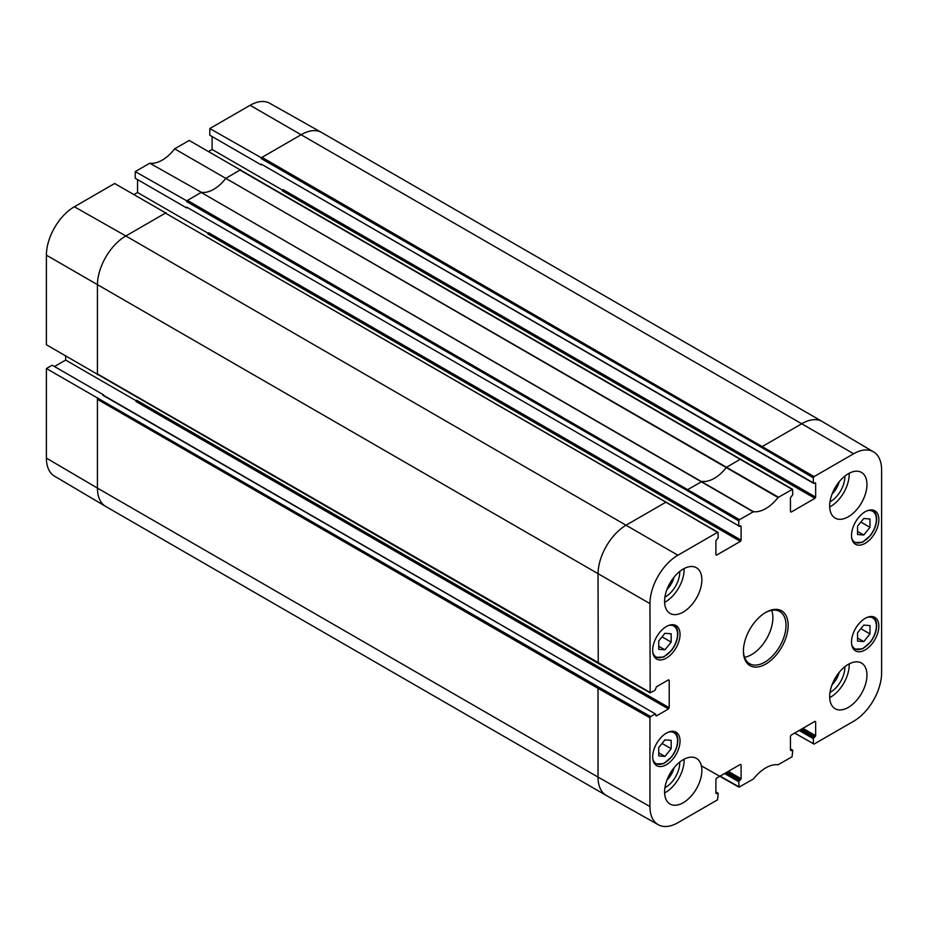 <?xml version="1.0" encoding="UTF-8"?>
<svg xmlns="http://www.w3.org/2000/svg" width="928" height="928" viewBox="0 0 928 928"><rect width="100%" height="100%" fill="white"/><g stroke="black" fill="none" stroke-linecap="round" stroke-linejoin="round"><path stroke-width="1.39" d="M857.553 526.188L863.771 518.485L869.977 519.007L869.977 527.324L863.771 535.027L857.553 534.505L857.553 526.188M863.771 535.027L857.553 531.431M869.977 527.324L860.871 522.07M857.553 632.768L863.771 625.078L869.977 625.6L869.977 633.917L863.771 641.608L857.553 641.086L857.553 632.768M863.771 641.608L857.553 638.023M869.977 633.917L860.871 628.662M658.729 640.97L664.947 633.279L671.164 633.801L671.164 642.118L664.947 649.809L658.729 649.287L658.729 640.97M664.947 649.809L658.729 646.224M671.164 642.118L662.058 636.852M658.729 747.562L664.947 739.86L671.164 740.382L671.164 748.699L664.947 756.401L658.729 755.879L658.729 747.562M664.947 756.401L658.729 752.817M671.164 748.699L662.058 743.444M46.4 458.107A39.533 22.829 120 0 0 54.462 476.134L105.63 506.398A40.171 23.188 120 0 0 105.746 506.479L606.344 795.493A40.171 23.188 120 0 0 606.471 795.563L658.265 824.725A39.533 22.829 -60 0 1 649.948 806.56L649.948 717.808L650.667 716.578L598.734 687.114L598.026 688.344L97.428 399.33L97.428 488.082L46.4 458.107L46.4 368.532L52.165 365.203L103.646 394.922L102.938 395.328L655.504 714.015L656.432 715.917L655.713 715.5M54.474 366.537L65.656 360.076L65.656 356.062M166.124 213.173L114.654 183.5L74.356 206.758A39.533 22.829 120 0 0 46.4 255.177L46.4 344.752L97.846 374.494M134.073 194.52L137.553 192.514L137.553 179.591M741.275 459.488L740.567 459.082L726.427 467.364A32.631 18.838 -60 0 1 702.171 481.377L688.019 489.416L687.312 490.645L738.792 520.886L738.792 525.898L186.725 207.164L186.725 207.988L135.244 178.257L135.244 171.61L186.725 200.808L186.725 201.631L187.433 200.402L186.725 200.808M240.688 170.137L189.208 140.453L174.65 148.851A33.269 19.21 -60 0 1 149.791 163.2L135.244 171.61M208.626 151.473L212.106 149.466L212.106 136.555M813.346 477.839L814.065 476.609L853.644 453.757A39.533 22.829 -60 0 1 873.538 451.866L822.37 421.602A40.171 23.188 120 0 0 822.254 421.521A40.171 23.188 120 0 0 802.163 423.516L762.584 446.368L761.876 447.598L813.346 477.839L813.346 482.862L261.278 164.117L261.278 164.94L209.798 135.221L209.798 128.563L261.278 157.76L261.278 158.584L261.986 157.354L261.278 157.76M822.254 421.521L321.656 132.507A40.171 23.188 120 0 0 321.529 132.437L269.735 103.275A39.533 22.829 120 0 0 250.096 105.293L209.798 128.563M208.556 232.684L207.849 233.914L740.393 541.372L741.101 540.142L208.556 232.684M136.66 400.258L135.952 401.488L668.496 708.946L669.204 707.716L136.66 400.258M283.11 189.637L282.402 190.866L814.946 498.336L815.654 497.106L283.11 189.637M799.147 730.475L813.346 738.665L813.346 743.688L794.646 733.074M724.594 773.511L738.792 781.712L739.001 787.188L753.513 778.928A33.269 19.21 120 0 1 778.035 764.776L792.048 756.807L792.756 750.555L791.166 750.659M715.894 792.268L717.495 793.196L715.894 793.289L716.602 793.707M715.894 793.289L715.894 779.358L716.602 778.128L740.393 764.394L741.101 764.8L740.393 764.394M741.101 764.8L741.101 778.743L728.318 771.365M726.902 772.177L740.393 779.972L741.101 778.743M740.393 541.372L716.602 555.106L715.894 554.7L715.894 540.757L718.202 537.788L717.994 532.312L165.416 213.104L125.837 235.967L74.356 206.758M240.688 169.65L225.829 178.35A32.631 18.838 -60 0 1 201.573 192.351A32.631 18.838 -60 0 1 201.399 192.328L187.433 200.402L739.5 519.657L753.513 511.688A33.269 19.21 120 0 0 778.035 497.524L792.558 489.265L792.756 494.74L790.447 497.721L790.447 511.653L791.166 512.07L790.447 511.653M201.399 192.328L149.791 163.2M186.725 207.164L738.792 525.898M166.124 212.698L165.416 213.104L666.722 502.535M739.001 526.362L741.101 526.211L740.393 525.793M650.168 692.856L649.948 603.629A39.533 22.829 -60 0 1 677.904 555.222L717.495 532.359L666.014 502.129L626.423 524.981A40.171 23.188 120 0 0 598.026 574.177L598.235 663.392L650.168 692.856L655.006 690.293L656.432 686.813L668.496 679.841L669.204 680.247L668.496 679.841M598.734 687.114L46.4 368.532M97.428 398.506L97.428 399.33L98.136 398.1M677.904 555.222L125.837 235.967A40.171 23.188 120 0 0 97.428 285.163L97.428 374.738M65.656 360.076L136.451 400.954M669.204 680.247L669.204 707.716M668.496 708.946L656.432 715.917M103.646 395.746L102.938 395.328M649.948 692.392L98.136 374.32M261.278 164.117L813.554 483.314L815.654 483.163L814.946 482.757M815.654 483.163L815.654 497.106M212.106 149.466L282.901 190.344M778.406 497.199L174.65 148.851M814.946 498.336L791.166 512.07M240.688 170.474L792.048 489.323M753.513 511.688L201.202 192.444L753.153 511.78M226.003 178.13A32.631 18.838 -60 0 1 225.829 178.35L778.035 497.524M873.538 451.866A39.533 22.829 -60 0 1 881.6 469.893L881.6 672.823A39.533 22.829 -60 0 1 853.644 721.242L814.065 744.094L813.346 743.688M830.015 692.439A20.207 11.658 120 0 0 844.851 667.394A20.207 11.658 120 0 0 844.84 666.745M839.19 672.394A16.692 9.64 -60 0 1 832.068 684.725M829.702 697.636A26.355 15.219 120 0 0 849.19 663.891M830.015 501.816A20.207 11.658 120 0 0 844.851 476.76A20.207 11.658 120 0 0 844.84 476.122M839.19 481.771A16.692 9.64 -60 0 1 832.068 494.09M829.702 507.013A26.355 15.219 120 0 0 849.19 473.257M664.924 597.133A20.207 11.658 120 0 0 679.76 572.077A20.207 11.658 120 0 0 679.748 571.439M674.099 577.077A16.692 9.64 -60 0 1 666.977 589.408M664.61 602.318A26.355 15.219 120 0 0 684.098 568.574M664.924 787.756A20.207 11.658 120 0 0 679.76 762.7A20.207 11.658 120 0 0 679.748 762.062M674.099 767.711A16.692 9.64 -60 0 1 666.977 780.042M664.61 792.953A26.355 15.219 120 0 0 684.098 759.197M829.678 506.015A26.355 15.219 -60 0 1 841.186 479.486A26.355 15.219 -60 0 1 861.497 472.433A26.355 15.219 -60 0 1 861.497 502.872A26.355 15.219 -60 0 1 835.142 518.091A26.355 15.219 -60 0 1 829.678 506.015M664.587 601.332A26.355 15.219 -60 0 1 676.094 574.803A26.355 15.219 -60 0 1 696.406 567.739A26.355 15.219 -60 0 1 696.406 598.177A26.355 15.219 -60 0 1 670.051 613.396A26.355 15.219 -60 0 1 664.587 601.332M664.587 791.967A26.355 15.219 -60 0 1 676.094 765.438A26.355 15.219 -60 0 1 696.406 758.373A26.355 15.219 -60 0 1 696.406 788.812A26.355 15.219 -60 0 1 670.051 804.031A26.355 15.219 -60 0 1 664.587 791.967M829.678 696.65A26.355 15.219 -60 0 1 841.186 670.12A26.355 15.219 -60 0 1 861.497 663.056A26.355 15.219 -60 0 1 861.497 693.494A26.355 15.219 -60 0 1 835.142 708.714A26.355 15.219 -60 0 1 829.678 696.65M851.521 535.433A19.326 11.159 -60 0 1 859.954 515.98A19.326 11.159 -60 0 1 874.849 510.806A19.326 11.159 -60 0 1 874.849 533.124A19.326 11.159 -60 0 1 855.523 544.284A19.326 11.159 -60 0 1 851.521 535.433M652.697 650.215A19.326 11.159 -60 0 1 661.142 630.762A19.326 11.159 -60 0 1 676.036 625.588A19.326 11.159 -60 0 1 676.036 647.906A19.326 11.159 -60 0 1 656.699 659.066A19.326 11.159 -60 0 1 652.697 650.215M652.697 756.807A19.326 11.159 -60 0 1 661.142 737.354A19.326 11.159 -60 0 1 676.036 732.18A19.326 11.159 -60 0 1 676.036 754.499A19.326 11.159 -60 0 1 656.699 765.658A19.326 11.159 -60 0 1 652.697 756.807M851.521 642.025A19.326 11.159 -60 0 1 859.954 622.572A19.326 11.159 -60 0 1 874.849 617.387A19.326 11.159 -60 0 1 874.849 639.705A19.326 11.159 -60 0 1 855.523 650.876A19.326 11.159 -60 0 1 851.521 642.025M765.24 612.724A30.125 17.388 -60 0 1 779.775 611.529A30.125 17.388 -60 0 1 786.016 625.321A30.125 17.388 -60 0 1 772.862 655.632A30.125 17.388 -60 0 1 749.65 663.706A30.125 17.388 -60 0 1 743.421 650.516M788.139 625.321A31.633 18.258 120 0 0 765.774 612.399A31.633 18.258 120 0 0 743.409 651.143A31.633 18.258 120 0 0 765.774 664.054A31.633 18.258 120 0 0 788.139 625.321M738.792 520.886L739.5 519.657M741.101 526.211L741.101 540.142M715.894 554.7L716.602 555.106M655.006 714.073L650.667 716.578M717.495 793.196L718.202 793.602L717.495 799.843L677.904 822.707A39.533 22.829 -60 0 1 658.265 824.725M740.393 779.972L739.5 780.483L726.009 772.699M738.792 781.712L739.5 780.483M790.447 750.253L790.447 736.31L791.166 735.08L814.946 721.346L815.654 721.764L814.946 721.346M815.654 721.764L815.654 735.695L802.882 728.318M801.456 729.141L814.946 736.925L815.654 735.695M814.946 736.925L814.065 737.435L800.574 729.652M813.346 738.665L814.065 737.435M744.592 657.302A30.125 17.388 120 0 0 772.873 617.735A30.125 17.388 120 0 0 771.702 610.346M137.553 192.514L208.348 233.38M867.402 510.69A17.829 10.289 -60 0 1 876.368 519.448A17.829 10.289 -60 0 1 865.604 540.061A17.829 10.289 -60 0 1 851.695 537.892M872.471 510.006A18.827 10.869 120 0 0 872.413 509.971L872.471 510.006C875.197 511.664 876.6 514.68 876.658 519.03C876.519 524.622 874.489 530.074 870.545 535.386L862.541 542.277L853.586 542.578A18.827 10.869 120 0 0 853.644 542.613M867.402 617.282A17.829 10.289 -60 0 1 876.368 626.029A17.829 10.289 -60 0 1 865.604 646.642A17.829 10.289 -60 0 1 851.695 644.473M872.471 616.598A18.827 10.869 120 0 0 872.413 616.563L872.471 616.598C875.197 618.257 876.6 621.273 876.658 625.623C876.519 631.214 874.489 636.666 870.545 641.979L862.541 648.869L853.586 649.171A18.827 10.869 120 0 0 853.644 649.206M668.578 625.472A17.829 10.289 -60 0 1 677.556 634.23A17.829 10.289 -60 0 1 666.78 654.843A17.829 10.289 -60 0 1 652.883 652.674M673.647 624.788A18.827 10.869 120 0 0 673.589 624.753L673.647 624.788C676.384 626.458 677.788 629.462 677.846 633.824C677.707 639.415 675.665 644.867 671.733 650.18L663.717 657.07L654.762 657.372A18.827 10.869 120 0 0 654.82 657.407M668.578 732.064A17.829 10.289 -60 0 1 677.556 740.822A17.829 10.289 -60 0 1 666.78 761.436A17.829 10.289 -60 0 1 652.883 759.266M673.647 731.38A18.827 10.869 120 0 0 673.589 731.345L673.647 731.38C676.384 733.039 677.788 736.055 677.846 740.405C677.707 746.008 675.665 751.46 671.733 756.761L663.717 763.651L654.762 763.964A18.827 10.869 120 0 0 654.82 763.988M790.447 749.221L792.048 750.149M687.312 490.645L186.725 201.631M649.948 603.629L46.4 255.177M321.529 132.437A40.171 23.188 120 0 0 301.577 134.502L261.986 157.354L814.065 476.609M853.644 453.757L250.096 105.293M649.948 717.808L598.026 688.344L598.026 777.096L97.428 488.082A40.171 23.188 120 0 0 105.63 506.398M649.948 806.56L598.026 777.096A40.171 23.188 120 0 0 606.344 795.493M761.876 447.598L261.278 158.584M738.792 786.724L720.082 776.121M97.637 374.378L598.235 663.392M240.48 170.01L792.558 489.276M103.437 395.282L655.504 714.015M715.894 791.932L717.994 793.138M739.001 787.188L701.394 765.855M790.447 748.884L792.547 750.102"/></g></svg>
